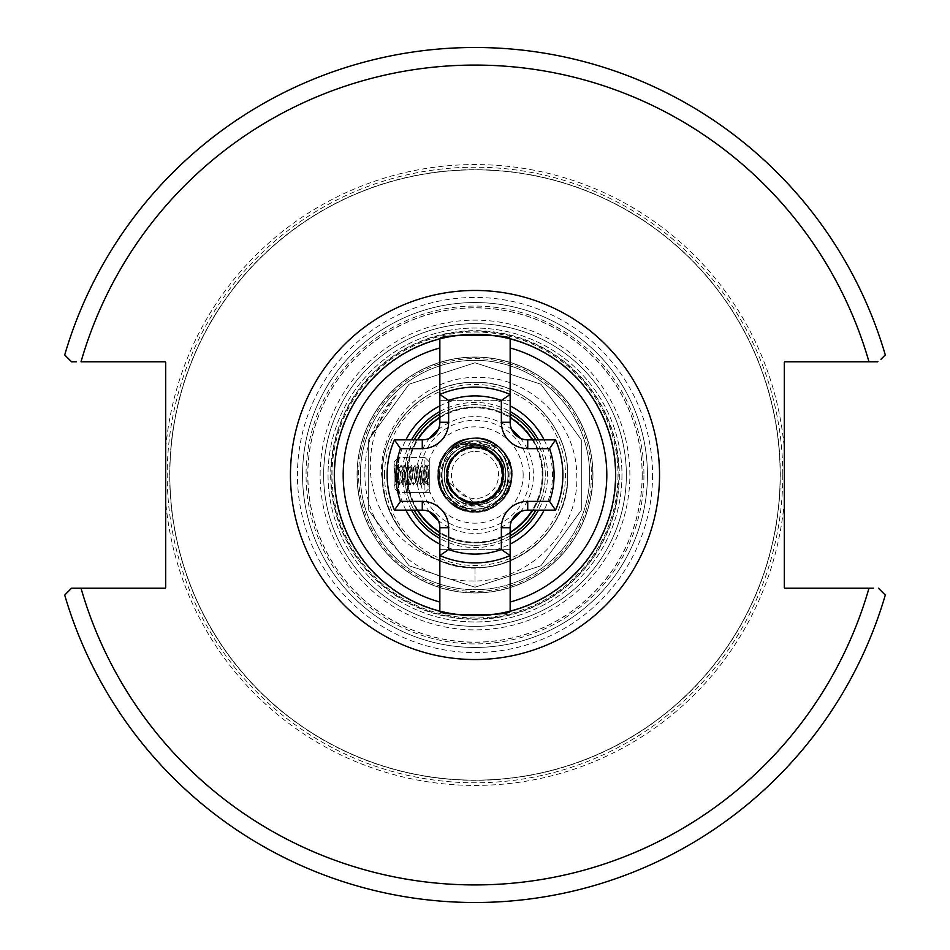 <?xml version="1.0" encoding="UTF-8"?>
<svg xmlns="http://www.w3.org/2000/svg" width="950" height="950" viewBox="0 0 950 950"><rect width="100%" height="100%" fill="white"/><g stroke="black" fill="none" stroke-linecap="round" stroke-linejoin="round"><path stroke-width="0.71" stroke-dasharray="4.75 3.56" d="M407.728 492.575L429.305 492.575L429.305 457.425L429.305 492.575L406.933 492.575L407.728 492.575L407.004 475L407.728 457.425L406.933 457.425C406.184 458.47 405.436 464.324 404.7 475C405.436 485.676 406.184 491.53 406.933 492.575A70.3 70.3 0 0 0 414.117 510.15M437.879 475A37.121 37.121 0 0 0 475 512.121A37.121 37.121 0 0 0 512.121 475A37.121 37.121 0 0 1 475 512.121A37.121 37.121 0 0 1 437.879 475A37.121 37.121 0 0 1 475 437.879A37.121 37.121 0 0 1 512.121 475A37.121 37.121 0 0 0 475 437.879A37.121 37.121 0 0 0 437.879 475A37.121 37.121 0 0 1 475 437.879A37.121 37.121 0 0 1 512.121 475M535.883 439.85A70.3 70.3 0 0 1 475 545.3A70.3 70.3 0 0 1 404.7 475A70.3 70.3 0 0 1 475 404.7A70.3 70.3 0 0 1 535.883 510.15M510.15 535.883A70.3 70.3 0 0 1 439.85 535.883M407.158 475A67.842 67.842 0 0 1 475 407.158A67.842 67.842 0 0 1 542.842 475A67.842 67.842 0 0 1 475 542.842A67.842 67.842 0 0 1 407.158 475A67.842 67.842 0 0 1 475 407.158A67.842 67.842 0 0 1 542.842 475A67.842 67.842 0 0 1 475 542.842A67.842 67.842 0 0 1 407.158 475A67.842 67.842 0 0 0 475 542.842A67.842 67.842 0 0 0 542.842 475A67.842 67.842 0 0 1 475 542.842A67.842 67.842 0 0 1 407.158 475M438.983 560.429C496.85 587.646 570.309 538.733 567.708 475A92.708 92.708 0 0 0 475 382.292A92.708 92.708 0 0 0 382.292 475C380.997 425.446 425.481 381.033 475 382.292C524.519 381.033 569.003 425.446 567.708 475C569.003 425.446 524.519 381.033 475 382.292C425.481 381.033 380.997 425.446 382.292 475C380.997 425.446 425.481 381.033 475 382.292C524.519 381.033 569.003 425.446 567.708 475C569.003 425.446 524.519 381.033 475 382.292C425.481 381.033 380.997 425.446 382.292 475C380.997 425.446 425.481 381.033 475 382.292C524.519 381.033 569.003 425.446 567.708 475C569.003 425.446 524.519 381.033 475 382.292C425.481 381.033 380.997 425.446 382.292 475C380.997 425.446 425.481 381.033 475 382.292C524.519 381.033 569.003 425.446 567.708 475C569.003 425.446 524.519 381.033 475 382.292C425.481 381.033 380.997 425.446 382.292 475C380.997 425.446 425.481 381.033 475 382.292C524.519 381.033 569.003 425.446 567.708 475C569.003 425.446 524.519 381.033 475 382.292C425.481 381.033 380.997 425.446 382.292 475C380.997 425.446 425.481 381.033 475 382.292C524.519 381.033 569.003 425.446 567.708 475C569.003 425.446 524.519 381.033 475 382.292C425.481 381.033 380.997 425.446 382.292 475C380.997 425.446 425.481 381.033 475 382.292C524.519 381.033 569.003 425.446 567.708 475C569.003 425.446 524.519 381.033 475 382.292C425.481 381.033 380.997 425.446 382.292 475C380.997 425.446 425.481 381.033 475 382.292C524.519 381.033 569.003 425.446 567.708 475C569.003 425.446 524.519 381.033 475 382.292C425.481 381.033 380.997 425.446 382.292 475C380.997 425.446 425.481 381.033 475 382.292C524.519 381.033 569.003 425.446 567.708 475C569.003 425.446 524.519 381.033 475 382.292C425.481 381.033 380.997 425.446 382.292 475C380.997 425.446 425.481 381.033 475 382.292C524.519 381.033 569.003 425.446 567.708 475C569.003 425.446 524.519 381.033 475 382.292C425.481 381.033 380.997 425.446 382.292 475C380.997 524.554 425.481 568.967 475 567.708C524.519 568.967 569.003 524.554 567.708 475C569.003 425.446 524.519 381.033 475 382.292C425.481 381.033 380.997 425.446 382.292 475C380.997 524.554 425.481 568.967 475 567.708C524.519 568.967 569.003 524.554 567.708 475C569.003 524.554 524.519 568.967 475 567.708C425.481 568.967 380.997 524.554 382.292 475C380.997 524.554 425.481 568.967 475 567.708C524.519 568.967 569.003 524.554 567.708 475C569.003 524.554 524.519 568.967 475 567.708C425.481 568.967 380.997 524.554 382.292 475C380.997 524.554 425.481 568.967 475 567.708C524.519 568.967 569.003 524.554 567.708 475C569.003 524.554 524.519 568.967 475 567.708C425.481 568.967 380.997 524.554 382.292 475C380.997 524.554 425.481 568.967 475 567.708C524.519 568.967 569.003 524.554 567.708 475C569.003 524.554 524.519 568.967 475 567.708C425.481 568.967 380.997 524.554 382.292 475C380.997 524.554 425.481 568.967 475 567.708C524.519 568.967 569.003 524.554 567.708 475C569.003 524.554 524.519 568.967 475 567.708C425.481 568.967 380.997 524.554 382.292 475C380.997 524.554 425.481 568.967 475 567.708C524.519 568.967 569.003 524.554 567.708 475C569.003 524.554 524.519 568.967 475 567.708C425.481 568.967 380.997 524.554 382.292 475C380.997 524.554 425.481 568.967 475 567.708C524.519 568.967 569.003 524.554 567.708 475C569.003 524.554 524.519 568.967 475 567.708C425.481 568.967 380.997 524.554 382.292 475C380.997 524.554 425.481 568.967 475 567.708C524.519 568.967 569.003 524.554 567.708 475C569.003 524.554 524.519 568.967 475 567.708C425.481 568.967 380.997 524.554 382.292 475C380.997 524.554 425.481 568.967 475 567.708C425.481 568.967 380.997 524.554 382.292 475C380.997 524.554 425.481 568.967 475 567.708C524.519 568.967 569.003 524.554 567.708 475C569.003 524.554 524.519 568.967 475 567.708C425.481 568.967 380.997 524.554 382.292 475A92.708 92.708 0 0 0 475 567.708A92.708 92.708 0 0 0 567.708 475C569.003 524.554 524.519 568.967 475 567.708C429.353 564.858 399.451 541.749 385.284 498.358L381.615 475C378.801 422.608 426.241 375.559 478.313 377.399C530.516 376.568 576.709 422.988 576.745 475C579.714 531.727 528.259 582.932 471.723 580.949C415.008 581.946 364.812 531.406 364.895 475C364.657 444.196 375.096 417.561 396.233 395.081C376.96 418.285 368.446 444.933 370.678 475C376.164 517.263 398.929 545.739 438.983 560.429A92.708 92.708 0 0 1 385.284 498.358M589.677 475A114.677 114.677 0 0 1 475 589.677A114.677 114.677 0 0 1 360.323 475A114.677 114.677 0 0 1 475 360.323A114.677 114.677 0 0 1 589.677 475A114.677 114.677 0 0 1 475 589.677A114.677 114.677 0 0 1 360.323 475A114.677 114.677 0 0 1 475 360.323A114.677 114.677 0 0 1 589.677 475A114.677 114.677 0 0 0 475 360.323A114.677 114.677 0 0 0 360.323 475M592.966 475A117.966 117.966 0 0 0 475 357.034A117.966 117.966 0 0 0 357.034 475A117.966 117.966 0 0 1 475 357.034A117.966 117.966 0 0 1 592.966 475A117.966 117.966 0 0 1 475 592.966A117.966 117.966 0 0 1 357.034 475A117.966 117.966 0 0 0 475 592.966A117.966 117.966 0 0 0 592.966 475A117.966 117.966 0 0 1 475 592.966A117.966 117.966 0 0 1 357.034 475A117.966 117.966 0 0 0 475 592.966A117.966 117.966 0 0 0 592.966 475M510.15 555.536A87.875 87.875 0 0 1 439.85 555.536L439.85 549.694L510.15 549.694L510.15 611.135A140.6 140.6 0 0 0 510.15 338.865L510.15 400.306L439.85 400.306L510.15 400.306L510.15 394.464L510.15 422.275A17.575 17.575 0 0 0 527.725 439.85L555.536 439.85A87.875 87.875 0 0 1 555.536 510.15L527.725 510.15A17.575 17.575 0 0 0 510.15 527.725L510.15 555.536L510.15 549.694L495.769 549.694A77.52 77.52 0 0 0 510.15 544.101M439.85 338.865A140.6 140.6 0 0 0 440.527 611.301A140.6 140.6 0 0 1 334.4 475M647.449 475A172.449 172.449 0 0 1 475 647.449A172.449 172.449 0 0 1 302.551 475A172.449 172.449 0 0 1 475 302.551A172.449 172.449 0 0 1 647.449 475A172.449 172.449 0 0 1 475 647.449A172.449 172.449 0 0 1 302.551 475A172.449 172.449 0 0 1 475 302.551A172.449 172.449 0 0 1 647.449 475A172.449 172.449 0 0 1 475 647.449A172.449 172.449 0 0 1 302.551 475A172.449 172.449 0 0 1 475 302.551A172.449 172.449 0 0 1 647.449 475M323.641 475A151.359 151.359 0 0 1 475 323.641A151.359 151.359 0 0 1 626.359 475A151.359 151.359 0 0 1 475 626.359A151.359 151.359 0 0 1 323.641 475A151.359 151.359 0 0 1 475 323.641A151.359 151.359 0 0 1 626.359 475A151.359 151.359 0 0 1 475 626.359A151.359 151.359 0 0 1 323.641 475A151.359 151.359 0 0 1 475 323.641A151.359 151.359 0 0 1 626.359 475A151.359 151.359 0 0 1 475 626.359A151.359 151.359 0 0 1 323.641 475A151.359 151.359 0 0 1 475 323.641A151.359 151.359 0 0 1 626.359 475A151.359 151.359 0 0 1 475 626.359A151.359 151.359 0 0 1 323.641 475A151.359 151.359 0 0 0 475 626.359A151.359 151.359 0 0 0 626.359 475A151.359 151.359 0 0 1 475 626.359A151.359 151.359 0 0 1 323.641 475M621.965 475A146.965 146.965 0 0 1 475 621.965A146.965 146.965 0 0 1 328.035 475A146.965 146.965 0 0 1 475 328.035A146.965 146.965 0 0 1 621.965 475A146.965 146.965 0 0 1 475 621.965A146.965 146.965 0 0 1 328.035 475A146.965 146.965 0 0 1 475 328.035A146.965 146.965 0 0 1 621.965 475M784.308 448.697L784.308 587.349A0.879 0.879 0 0 0 785.187 588.228L868.977 588.228A409.925 409.925 0 0 1 81.023 588.228L164.813 588.228A0.879 0.879 0 0 0 165.692 587.349L165.692 362.651A0.879 0.879 0 0 0 164.813 361.772L81.023 361.772A409.925 409.925 0 0 1 868.977 361.772L785.187 361.772A0.879 0.879 0 0 0 784.308 362.651L784.308 448.697A310.424 310.424 0 0 0 475 164.576A310.424 310.424 0 0 0 165.692 448.697M169.848 475A305.152 305.152 0 0 1 475 169.848A305.152 305.152 0 0 1 780.152 475A305.152 305.152 0 0 1 475 780.152A305.152 305.152 0 0 1 169.848 475A305.152 305.152 0 0 1 475 169.848A305.152 305.152 0 0 1 780.152 475A305.152 305.152 0 0 1 475 780.152A305.152 305.152 0 0 1 169.848 475A305.152 305.152 0 0 0 475 780.152A305.152 305.152 0 0 0 780.152 475A305.152 305.152 0 0 1 475 780.152A305.152 305.152 0 0 1 169.848 475M782.788 475A307.788 307.788 0 0 1 475 782.788A307.788 307.788 0 0 1 167.212 475A307.788 307.788 0 0 1 475 167.212A307.788 307.788 0 0 1 782.788 475M334.626 475A140.374 140.374 0 0 1 475 334.626A140.374 140.374 0 0 1 615.374 475A140.374 140.374 0 0 1 475 615.374A140.374 140.374 0 0 1 334.626 475A140.374 140.374 0 0 1 475 334.626A140.374 140.374 0 0 1 615.374 475A140.374 140.374 0 0 1 475 615.374A140.374 140.374 0 0 1 334.626 475A140.374 140.374 0 0 0 475 615.374A140.374 140.374 0 0 0 615.374 475A140.374 140.374 0 0 1 475 615.374A140.374 140.374 0 0 1 334.626 475M495.045 444.279C525.492 461.641 510.197 513.736 475 511.682C443.591 513.38 425.647 470.072 449.053 449.053C470.072 425.647 513.38 443.591 511.682 475C513.95 522.334 436.05 522.334 438.318 475C436.62 443.591 479.928 425.647 500.947 449.053C536.014 480.926 480.926 536.014 449.053 500.947C425.647 479.928 443.591 436.62 475 438.318C506.409 436.62 524.352 479.928 500.947 500.947C469.074 536.014 413.986 480.926 449.053 449.053C470.072 425.647 513.38 443.591 511.682 475C513.38 506.409 470.072 524.352 449.053 500.947C413.986 469.074 469.074 413.986 500.947 449.053C524.352 470.072 506.409 513.38 475 511.682C427.666 513.95 427.666 436.05 475 438.318C506.409 436.62 524.352 479.928 500.947 500.947C479.928 524.352 436.62 506.409 438.318 475C436.62 443.591 479.928 425.647 500.947 449.053C524.352 470.072 506.409 513.38 475 511.682C427.666 513.95 427.666 436.05 475 438.318C506.409 436.62 524.352 479.928 500.947 500.947C479.928 524.352 436.62 506.409 438.318 475C436.62 443.591 479.928 425.647 500.947 449.053C524.352 470.072 506.409 513.38 475 511.682C427.666 513.95 427.666 436.05 475 438.318C506.409 436.62 524.352 479.928 500.947 500.947C479.928 524.352 436.62 506.409 438.318 475C436.62 443.591 479.928 425.647 500.947 449.053C536.014 480.926 480.926 536.014 449.053 500.947C413.986 469.074 469.074 413.986 500.947 449.053C524.352 470.072 506.409 513.38 475 511.682C443.591 513.38 425.647 470.072 449.053 449.053C473.836 421.218 523.45 451.737 509.889 486.341L504.213 484.488L505.709 475C507.609 435.385 442.391 435.385 444.291 475C442.391 514.615 507.609 514.615 505.709 475C507.609 435.385 442.391 435.385 444.291 475C442.391 514.615 507.609 514.615 505.709 475C507.609 435.385 442.391 435.385 444.291 475C442.391 514.615 507.609 514.615 505.709 475C507.609 435.385 442.391 435.385 444.291 475C442.391 514.615 507.609 514.615 505.709 475C507.609 435.385 442.391 435.385 444.291 475C442.391 514.615 507.609 514.615 505.709 475C507.609 435.385 442.391 435.385 444.291 475C442.391 514.615 507.609 514.615 505.709 475C507.609 435.385 442.391 435.385 444.291 475C442.391 514.615 507.609 514.615 505.709 475C507.609 435.385 442.391 435.385 444.291 475C442.391 514.615 507.609 514.615 505.709 475C507.609 435.385 442.391 435.385 444.291 475C442.391 514.615 507.609 514.615 505.709 475C507.609 435.385 442.391 435.385 444.291 475C442.391 514.615 507.609 514.615 505.709 475C507.609 435.385 442.391 435.385 444.291 475C442.391 514.615 507.609 514.615 505.709 475C507.609 435.385 442.391 435.385 444.291 475C442.391 514.615 507.609 514.615 505.709 475C507.609 435.385 442.391 435.385 444.291 475C442.391 514.615 507.609 514.615 505.709 475C507.609 435.385 442.391 435.385 444.291 475C442.391 514.615 507.609 514.615 505.709 475C507.609 435.385 442.391 435.385 444.291 475C442.391 514.615 507.609 514.615 505.709 475C507.609 435.385 442.391 435.385 444.291 475C442.391 514.615 507.609 514.615 505.709 475C507.609 435.385 442.391 435.385 444.291 475C442.391 514.615 507.609 514.615 505.709 475C507.609 435.385 442.391 435.385 444.291 475C442.391 514.615 507.609 514.615 505.709 475C507.609 435.385 442.391 435.385 444.291 475C442.391 514.615 507.609 514.615 505.709 475C507.609 435.385 442.391 435.385 444.291 475C442.391 514.615 507.609 514.615 505.709 475C507.609 435.385 442.391 435.385 444.291 475C442.391 514.615 507.609 514.615 505.709 475C507.609 435.385 442.391 435.385 444.291 475C442.391 514.615 507.609 514.615 505.709 475C507.609 435.385 442.391 435.385 444.291 475C442.391 514.615 507.609 514.615 505.709 475C507.609 435.385 442.391 435.385 444.291 475C442.391 514.615 507.609 514.615 505.709 475C507.609 435.385 442.391 435.385 444.291 475A30.709 30.709 0 0 1 475 444.291A30.709 30.709 0 0 1 505.709 475C505.364 464.039 500.721 455.466 491.779 449.279L495.045 444.279C505.281 451.963 510.328 462.211 510.186 475C511.468 513.226 449.101 519.816 444.826 480.724A30.709 30.709 0 0 1 491.779 449.279M509.889 486.341L504.213 484.488L505.709 475C507.609 435.385 442.391 435.385 444.291 475C442.391 514.615 507.609 514.615 505.709 475A30.709 30.709 0 0 1 475 505.709A30.709 30.709 0 0 1 444.291 475L444.826 480.724M405.899 510.15A77.52 77.52 0 0 1 405.899 439.85M439.85 405.899A77.52 77.52 0 0 1 454.231 400.306M495.769 400.306A77.52 77.52 0 0 1 510.15 405.899M544.101 439.85A77.52 77.52 0 0 1 544.101 510.15M439.85 544.101A77.52 77.52 0 0 0 454.231 549.694L495.769 549.694M439.85 555.536L439.85 527.725A17.575 17.575 0 0 0 422.275 510.15L394.464 510.15A87.875 87.875 0 0 1 394.464 439.85L422.275 439.85A17.575 17.575 0 0 0 439.85 422.275L439.85 347.961M454.231 549.694L439.85 549.694L439.85 602.039M407.728 457.425L406.933 457.425A70.3 70.3 0 0 1 414.117 439.85M439.85 414.117A70.3 70.3 0 0 1 510.15 414.117M75.43 361.772L76.522 361.772M71.559 361.772L64.707 354.932A427.5 427.5 0 0 1 885.293 354.932A427.5 427.5 0 0 0 64.707 354.932M884.771 355.454L880.959 359.266M868.977 361.772L878.441 361.772M885.293 595.068A427.5 427.5 0 0 1 64.707 595.068A427.5 427.5 0 0 0 885.293 595.068L878.441 588.228M65.229 594.546L69.029 590.746M873.477 588.228L868.977 588.228M475 567.708L475 587.219L475 567.708M396.233 395.081L368.279 440.325L368.279 509.675L409.046 565.784L475 587.219L540.954 565.784L581.721 509.675L581.721 440.325L540.954 384.216L475 362.781L409.046 384.216L368.279 440.325L368.279 509.675L409.046 565.784L475 587.219L540.954 565.784L581.721 509.675L581.721 440.325L540.954 384.216L475 362.781L409.046 384.216L368.279 440.325L368.279 509.675L409.046 565.784L475 587.219L540.954 565.784L581.721 509.675L581.721 440.325L540.954 384.216L475 362.781L409.046 384.216L368.279 440.325L368.279 509.675L409.046 565.784L475 587.219L540.954 565.784L581.721 509.675L581.721 440.325L540.954 384.216L475 362.781L409.046 384.216L368.279 440.325L368.279 509.675L409.046 565.784L475 587.219L540.954 565.784L581.721 509.675L581.721 440.325L540.954 384.216L475 362.781L409.046 384.216L368.279 440.325L368.279 509.675L409.046 565.784L475 587.219L540.954 565.784L581.721 509.675L581.721 440.325L540.954 384.216L475 362.781L409.046 384.216L368.279 440.325L368.279 509.675L409.046 565.784L475 587.219L540.954 565.784L581.721 509.675L581.721 440.325L540.954 384.216L475 362.781L409.046 384.216L368.279 440.325L368.279 509.675L409.046 565.784L475 587.219L540.954 565.784L581.721 509.675L581.721 440.325L540.954 384.216L475 362.781L409.046 384.216L368.279 440.325L368.279 509.675L409.046 565.784L475 587.219L540.954 565.784L581.721 509.675L581.721 440.325L540.954 384.216L475 362.781L409.046 384.216L368.279 440.325L368.279 509.675L409.046 565.784L475 587.219L540.954 565.784L581.721 509.675L581.721 440.325L540.954 384.216L475 362.781L409.046 384.216L368.279 440.325L368.279 509.675L409.046 565.784L475 587.219L540.954 565.784L581.721 509.675L581.721 440.325L540.954 384.216L475 362.781L409.046 384.216L368.279 440.325L368.279 509.675L409.046 565.784L475 587.219M452.354 449.516L457.449 445.776L475 440.907A34.093 34.093 0 0 1 509.093 475A34.093 34.093 0 0 1 475 509.093C518.985 511.195 518.985 438.805 475 440.907L495.045 447.414L475 440.907C431.015 438.805 431.015 511.195 475 509.093C506.849 510.934 521.74 464.503 495.045 447.414L491.601 452.141L495.045 447.414C521.74 464.503 506.849 510.934 475 509.093C518.985 511.195 518.985 438.805 475 440.907C431.015 438.805 431.015 511.195 475 509.093C518.985 511.195 518.985 438.805 475 440.907C431.015 438.805 431.015 511.195 475 509.093C518.985 511.195 518.985 438.805 475 440.907C431.015 438.805 431.015 511.195 475 509.093C518.985 511.195 518.985 438.805 475 440.907C431.015 438.805 431.015 511.195 475 509.093C518.985 511.195 518.985 438.805 475 440.907C431.015 438.805 431.015 511.195 475 509.093C518.985 511.195 518.985 438.805 475 440.907C431.015 438.805 431.015 511.195 475 509.093C518.985 511.195 518.985 438.805 475 440.907C431.015 438.805 431.015 511.195 475 509.093C518.985 511.195 518.985 438.805 475 440.907C431.015 438.805 431.015 511.195 475 509.093C518.985 511.195 518.985 438.805 475 440.907C431.015 438.805 431.015 511.195 475 509.093C518.985 511.195 518.985 438.805 475 440.907C431.015 438.805 431.015 511.195 475 509.093C518.985 511.195 518.985 438.805 475 440.907C431.015 438.805 431.015 511.195 475 509.093C518.985 511.195 518.985 438.805 475 440.907C431.015 438.805 431.015 511.195 475 509.093C518.985 511.195 518.985 438.805 475 440.907C431.015 438.805 431.015 511.195 475 509.093C518.985 511.195 518.985 438.805 475 440.907C431.015 438.805 431.015 511.195 475 509.093C518.985 511.195 518.985 438.805 475 440.907C431.015 438.805 431.015 511.195 475 509.093C518.985 511.195 518.985 438.805 475 440.907C431.015 438.805 431.015 511.195 475 509.093A34.093 34.093 0 0 1 440.907 475A34.093 34.093 0 0 1 475 440.907L457.449 445.776L452.354 449.516C466.046 441.512 478.966 442.617 491.091 452.853C514.283 467.78 498.156 507.549 471.105 502.099C441.251 499.474 440.277 451.927 470.012 448.091C496.803 441.536 514.544 480.617 491.969 496.47C468.588 517.085 433.034 482.137 453.233 458.399C468.706 435.563 508.084 452.616 501.992 479.524C498.691 509.319 451.108 509.176 447.973 479.358C442.059 452.414 481.543 435.599 496.862 458.529C516.931 482.386 481.151 517.121 457.888 496.363C435.421 480.379 453.399 441.406 480.154 448.115C509.865 452.141 508.606 499.676 478.729 502.122C451.654 507.407 435.765 467.543 459.052 452.758C483.372 433.259 517.251 469.834 495.959 492.599C479.453 514.686 440.907 495.805 448.246 469.217C452.96 439.613 500.46 441.988 502.194 471.912C506.849 499.106 466.616 514.045 452.39 490.426C435.516 468.469 464.372 436.43 487.968 450.894C512.988 462.591 502.277 504.213 474.727 502.372C447.117 503.642 437.273 461.783 462.543 450.621C486.447 436.668 514.603 469.3 497.289 490.889C480.629 517.133 436.822 493.691 449.409 465.274C458.482 436.762 504.996 446.108 502.36 475.902C503.013 506.124 455.335 511.967 448.673 482.493L475 503.168L477.256 503.156C514.817 502.764 511.812 442.047 475 443.353C449.029 441.334 431.787 474.715 447.521 495.176C454.421 504.141 463.576 508.772 475 509.093A34.093 34.093 0 0 1 440.907 475M475 451.452A23.548 23.548 0 0 1 498.548 475A23.548 23.548 0 0 1 475 498.548A23.548 23.548 0 0 1 451.452 475A23.548 23.548 0 0 1 475 451.452M447.521 495.176A34.093 34.093 0 0 0 466.414 508.001L475 509.093A34.093 34.093 0 0 0 509.093 475M439.85 394.464A87.875 87.875 0 0 1 510.15 394.464M466.414 508.001C451.001 500.84 444.493 488.941 446.88 472.269L448.673 482.493M394.689 468.576L395.901 484.975L397.67 482.03C396.494 480.985 395.497 476.508 394.689 468.576L395.485 484.215L394.155 485.545L394.155 464.455L394.155 485.545M395.901 484.975L396.601 466.901L394.155 464.455M395.996 484.975L397.658 465.025L396.566 466.913L397.67 481.971L399.463 485.022L401.173 465.025L402.978 485.022L404.688 465.025L406.493 485.022L408.203 465.025L410.008 485.022L411.813 465.025L413.523 485.022L415.281 464.978L417.038 485.022L418.796 464.978L420.553 485.022L422.311 464.978L424.068 485.022L425.826 464.978L427.536 484.975L428.782 469.561L428.022 484.262L429.305 485.545L429.305 464.455L429.305 485.545M427.631 484.975L426.906 466.854L429.305 464.455M425.873 465.025L426.942 466.866L425.944 482.184C427.049 481.46 427.987 477.256 428.782 469.561M424.116 484.975L425.944 482.184M397.741 482.03L399.499 467.97L401.256 482.03L403.014 467.97L404.771 482.03L406.529 467.97L408.286 482.03L410.044 467.97L411.801 482.03L413.559 467.97L415.316 482.03L417.074 467.97L418.831 482.03L420.589 467.97L422.346 481.971L420.601 484.975M420.506 484.975L418.76 481.971L420.517 467.97L422.275 482.03L424.104 468.029L422.358 465.025M424.021 484.975L422.275 481.971L424.032 467.97L425.79 482.03M425.778 465.025L424.032 468.029L425.79 481.971L427.536 484.975M416.991 484.975L415.245 481.971L417.003 467.97L418.831 481.971L417.086 484.975M422.263 465.025L420.517 468.029L418.843 465.025M413.476 484.975L411.73 481.971L413.488 467.97L415.316 481.971L413.571 484.975M418.748 465.025L417.003 468.029L415.328 465.025M409.961 484.975L408.215 481.971L409.973 467.97L411.801 481.971L410.056 484.975M415.233 465.025L413.488 468.029L411.813 465.025M406.446 484.975L404.7 481.971L406.457 467.97L408.286 481.971L406.541 484.975M411.718 465.025L409.973 468.029L408.298 465.025M402.931 484.975L401.185 481.971L402.942 467.97L404.771 481.971L403.026 484.975M408.203 465.025L406.457 468.029L404.783 465.025M397.67 482.03L399.428 467.97L401.256 481.971L399.511 484.975M404.688 465.025L402.942 468.029L401.268 465.025M401.173 465.025L399.428 468.029L397.753 465.025L399.416 484.975M424.911 457.425L398.549 457.425L398.549 492.575L398.549 457.425L394.155 461.819L394.155 488.181L394.155 461.819L398.549 457.425L424.911 457.425L424.911 492.575L398.549 492.575L394.155 488.181L398.549 492.575L424.911 492.575L424.911 457.425L429.305 461.819L429.305 488.181L429.305 461.819L424.911 457.425M424.911 492.575L429.305 488.181L424.911 492.575M529.696 475A54.696 54.696 0 0 1 475 529.696A54.696 54.696 0 0 1 420.304 475A54.696 54.696 0 0 1 475 420.304A54.696 54.696 0 0 1 529.696 475M429.614 438.247A58.401 58.401 0 0 0 429.614 511.753M438.247 520.386A58.401 58.401 0 0 0 511.753 520.386M520.386 511.753A58.401 58.401 0 0 0 520.386 438.247M532.226 439.85A67.153 67.153 0 0 1 532.226 510.15M510.15 532.226A67.153 67.153 0 0 1 439.85 532.226M417.774 510.15A67.153 67.153 0 0 1 417.774 439.85M411.528 510.15A72.556 72.556 0 0 1 411.528 439.85M439.85 411.528A72.556 72.556 0 0 1 510.15 411.528M538.472 439.85A72.556 72.556 0 0 1 538.472 510.15M407.039 475A67.961 67.961 0 0 1 475 407.039A67.961 67.961 0 0 1 542.961 475A67.961 67.961 0 0 1 475 542.961A67.961 67.961 0 0 1 407.039 475M384.489 475A90.511 90.511 0 0 1 475 384.489A90.511 90.511 0 0 1 565.511 475A90.511 90.511 0 0 1 475 565.511A90.511 90.511 0 0 1 384.489 475M333.961 475A141.039 141.039 0 0 0 475 616.039A141.039 141.039 0 0 0 616.039 475A141.039 141.039 0 0 0 475 333.961A141.039 141.039 0 0 0 333.961 475M358.577 475A116.423 116.423 0 0 1 475 358.577A116.423 116.423 0 0 1 591.423 475A116.423 116.423 0 0 1 475 591.423A116.423 116.423 0 0 1 358.577 475M592.788 475A117.788 117.788 0 0 0 475 357.212A117.788 117.788 0 0 0 357.212 475A117.788 117.788 0 0 0 475 592.788A117.788 117.788 0 0 0 592.788 475M617.987 475A142.987 142.987 0 0 1 475 617.987A142.987 142.987 0 0 1 332.013 475A142.987 142.987 0 0 1 475 332.013A142.987 142.987 0 0 1 617.987 475M642.236 475A167.236 167.236 0 0 1 475 642.236A167.236 167.236 0 0 1 307.764 475A167.236 167.236 0 0 1 475 307.764A167.236 167.236 0 0 1 642.236 475M643.934 475A168.934 168.934 0 0 1 475 643.934A168.934 168.934 0 0 1 306.066 475A168.934 168.934 0 0 1 475 306.066A168.934 168.934 0 0 1 643.934 475M320.126 475A154.874 154.874 0 0 1 475 320.126A154.874 154.874 0 0 1 629.874 475A154.874 154.874 0 0 1 475 629.874A154.874 154.874 0 0 1 320.126 475M619.329 475A144.329 144.329 0 0 1 475 619.329A144.329 144.329 0 0 1 330.671 475A144.329 144.329 0 0 1 475 330.671A144.329 144.329 0 0 1 619.329 475M169.67 475A305.33 305.33 0 0 1 475 169.67A305.33 305.33 0 0 1 780.33 475A305.33 305.33 0 0 1 475 780.33A305.33 305.33 0 0 1 169.67 475M652.567 475A177.567 177.567 0 0 1 475 652.567A177.567 177.567 0 0 1 297.433 475A177.567 177.567 0 0 1 475 297.433A177.567 177.567 0 0 1 652.567 475M642.129 475A167.129 167.129 0 0 1 475 642.129A167.129 167.129 0 0 1 307.871 475A167.129 167.129 0 0 1 475 307.871A167.129 167.129 0 0 1 642.129 475M331.111 475A143.889 143.889 0 0 1 475 331.111A143.889 143.889 0 0 1 618.889 475A143.889 143.889 0 0 1 475 618.889A143.889 143.889 0 0 1 331.111 475M382.292 475A92.708 92.708 0 0 0 475 567.708A92.708 92.708 0 0 0 567.708 475M510.15 611.135A140.6 140.6 0 0 0 615.6 475M510.15 538.472A72.556 72.556 0 0 1 439.85 538.472M511.753 429.614A58.401 58.401 0 0 0 438.247 429.614M784.308 501.303A310.424 310.424 0 0 1 475 785.424A310.424 310.424 0 0 1 165.692 501.303M439.85 417.774A67.153 67.153 0 0 1 510.15 417.774M523.153 475A48.153 48.153 0 0 0 475 426.847A48.153 48.153 0 0 0 426.847 475A48.153 48.153 0 0 0 475 523.153A48.153 48.153 0 0 0 523.153 475M446.88 472.269C441.501 510.091 504.889 513.309 503.251 475C504.557 450.811 471.212 437 455.026 455.026C444.077 468.338 444.077 481.662 455.026 494.974C468.338 505.923 481.662 505.923 494.974 494.974C513 478.788 499.189 445.443 475 446.749C457.841 448.424 448.424 457.841 446.749 475C445.443 499.189 478.788 513 494.974 494.974C505.923 481.662 505.923 468.338 494.974 455.026C478.788 437 445.443 450.811 446.749 475C448.424 492.159 457.841 501.576 475 503.251C499.189 504.557 513 471.212 494.974 455.026C481.662 444.077 468.338 444.077 455.026 455.026C437 471.212 450.811 504.557 475 503.251C492.159 501.576 501.576 492.159 503.251 475C504.557 450.811 471.212 437 455.026 455.026C428.022 479.56 470.44 521.977 494.974 494.974C505.923 481.662 505.923 468.338 494.974 455.026C478.788 437 445.443 450.811 446.749 475C445.443 499.189 478.788 513 494.974 494.974C505.923 481.662 505.923 468.338 494.974 455.026C481.662 444.077 468.338 444.077 455.026 455.026C437 471.212 450.811 504.557 475 503.251C492.159 501.576 501.576 492.159 503.251 475C504.557 450.811 471.212 437 455.026 455.026C444.077 468.338 444.077 481.662 455.026 494.974C471.212 513 504.557 499.189 503.251 475C501.576 457.841 492.159 448.424 475 446.749C450.811 445.443 437 478.788 455.026 494.974C481.852 523.972 524.352 473.931 491.601 452.141C524.352 473.931 481.852 523.972 455.026 494.974C437 478.788 450.811 445.443 475 446.749C492.159 448.424 501.576 457.841 503.251 475C504.557 499.189 471.212 513 455.026 494.974C444.077 481.662 444.077 468.338 455.026 455.026C479.56 428.022 521.977 470.44 494.974 494.974C478.788 513 445.443 499.189 446.749 475C448.424 457.841 457.841 448.424 475 446.749C511.444 445.004 511.444 504.996 475 503.251C450.811 504.557 437 471.212 455.026 455.026C468.338 444.077 481.662 444.077 494.974 455.026C513 471.212 499.189 504.557 475 503.251C457.841 501.576 448.424 492.159 446.749 475C448.424 457.841 457.841 448.424 475 446.749C499.189 445.443 513 478.788 494.974 494.974C470.44 521.977 428.022 479.56 455.026 455.026C471.212 437 504.557 450.811 503.251 475C501.576 492.159 492.159 501.576 475 503.251C457.841 501.576 448.424 492.159 446.749 475C445.443 450.811 478.788 437 494.974 455.026C513 471.212 499.189 504.557 475 503.251C457.841 501.576 448.424 492.159 446.749 475C445.004 438.556 504.996 438.556 503.251 475C504.557 499.189 471.212 513 455.026 494.974C444.077 481.662 444.077 468.338 455.026 455.026C468.338 444.077 481.662 444.077 494.974 455.026C512.145 470.535 500.519 502.455 477.256 503.156M457.449 445.776A31.683 31.683 0 0 1 491.601 452.141A31.683 31.683 0 0 0 457.449 445.776"/><path stroke-width="1.43" d="M535.883 510.15A70.3 70.3 0 0 1 510.15 535.883M439.85 535.883A70.3 70.3 0 0 1 414.117 510.15M510.15 602.039L510.15 611.135C512.299 616.004 437.653 615.992 439.85 611.135L439.85 555.536A87.875 87.875 0 0 0 510.15 555.536L510.15 602.039A131.812 131.812 0 0 0 510.15 347.961L510.15 338.865A140.6 140.6 0 0 0 439.85 338.865L439.85 394.464A87.875 87.875 0 0 1 510.15 394.464L510.15 422.275A17.575 17.575 0 0 0 527.725 439.85L555.536 439.85A87.875 87.875 0 0 1 555.536 510.15L527.725 510.15A17.575 17.575 0 0 0 510.15 527.725L510.15 555.536L501.363 549.563L501.363 527.725A26.363 26.363 0 0 1 527.725 501.363L549.563 501.363L555.536 510.15A87.875 87.875 0 0 0 562.875 475M439.85 338.865L439.85 347.961A131.812 131.812 0 0 0 439.85 602.039L439.85 611.135A140.6 140.6 0 0 1 439.85 338.865C437.653 334.008 512.299 333.996 510.15 338.865A140.6 140.6 0 0 1 510.15 611.135A140.6 140.6 0 0 1 440.527 611.301A140.6 140.6 0 0 0 615.6 475M405.899 439.85A77.52 77.52 0 0 1 439.85 405.899M510.15 405.899A77.52 77.52 0 0 1 544.101 439.85M510.15 347.961L510.15 394.464L501.363 400.437A79.087 79.087 0 0 0 448.637 400.437L439.85 394.464A87.875 87.875 0 0 1 510.15 394.464M544.101 510.15A77.52 77.52 0 0 1 510.15 544.101M439.85 544.101A77.52 77.52 0 0 1 405.899 510.15M414.117 439.85A70.3 70.3 0 0 1 439.85 414.117M510.15 414.117A70.3 70.3 0 0 1 535.883 439.85M65.229 355.454L64.707 354.932A427.5 427.5 0 0 1 885.293 354.932L884.771 355.454M880.959 359.266L885.293 354.932A427.5 427.5 0 0 0 64.707 354.932L71.559 361.772L75.43 361.772M76.522 361.772L71.559 361.772M877.717 361.772L785.187 361.772A0.879 0.879 0 0 0 784.308 362.651L784.308 587.349A0.879 0.879 0 0 0 785.187 588.228L873.477 588.228M69.029 590.746L71.559 588.228L164.813 588.228A0.879 0.879 0 0 0 165.692 587.349L165.692 362.651A0.879 0.879 0 0 0 164.813 361.772L81.023 361.772A409.925 409.925 0 0 1 868.977 361.772M868.977 588.228A409.925 409.925 0 0 1 81.023 588.228L71.559 588.228L65.229 594.546M884.771 594.546L885.293 595.068A427.5 427.5 0 0 1 64.707 595.068A427.5 427.5 0 0 0 885.293 595.068L878.441 588.228M549.563 501.363A79.087 79.087 0 0 0 549.563 448.637L555.536 439.85M510.15 555.536A87.875 87.875 0 0 1 439.85 555.536L439.85 527.725A17.575 17.575 0 0 0 422.275 510.15L394.464 510.15L400.437 501.363L422.275 501.363A26.363 26.363 0 0 1 448.637 527.725L448.637 549.563A79.087 79.087 0 0 0 501.363 549.563M448.637 400.437L448.637 422.275A26.363 26.363 0 0 1 422.275 448.637L400.437 448.637L394.464 439.85A87.875 87.875 0 0 0 394.464 510.15A87.875 87.875 0 0 1 394.464 439.85L422.275 439.85A17.575 17.575 0 0 0 439.85 422.275L439.85 394.464M439.85 555.536L448.637 549.563M429.614 511.753A58.401 58.401 0 0 0 438.247 520.386M511.753 520.386A58.401 58.401 0 0 0 520.386 511.753M532.226 510.15A67.153 67.153 0 0 1 510.15 532.226M439.85 532.226A67.153 67.153 0 0 1 417.774 510.15M411.528 439.85A72.556 72.556 0 0 1 439.85 411.528M510.15 411.528A72.556 72.556 0 0 1 538.472 439.85M290.462 475A184.537 184.537 0 0 1 475 290.462A184.537 184.537 0 0 1 659.538 475A184.537 184.537 0 0 1 475 659.538A184.537 184.537 0 0 1 290.462 475M439.85 611.135A140.6 140.6 0 0 1 334.4 475M538.472 510.15A72.556 72.556 0 0 1 510.15 538.472M439.85 538.472A72.556 72.556 0 0 1 411.528 510.15M520.386 438.247A58.401 58.401 0 0 0 511.753 429.614M438.247 429.614A58.401 58.401 0 0 0 429.614 438.247M417.774 439.85A67.153 67.153 0 0 1 439.85 417.774M510.15 417.774A67.153 67.153 0 0 1 532.226 439.85M448.637 527.725L439.85 527.725A17.575 17.575 0 0 0 422.275 510.15L422.275 501.363M527.725 501.363L527.725 510.15A17.575 17.575 0 0 0 510.15 527.725L501.363 527.725M501.363 422.275L510.15 422.275A17.575 17.575 0 0 0 527.725 439.85L527.725 448.637A26.363 26.363 0 0 1 501.363 422.275L501.363 400.437M422.275 448.637L422.275 439.85A17.575 17.575 0 0 0 439.85 422.275L448.637 422.275M400.437 448.637A79.087 79.087 0 0 0 400.437 501.363M549.563 448.637L527.725 448.637"/></g></svg>
